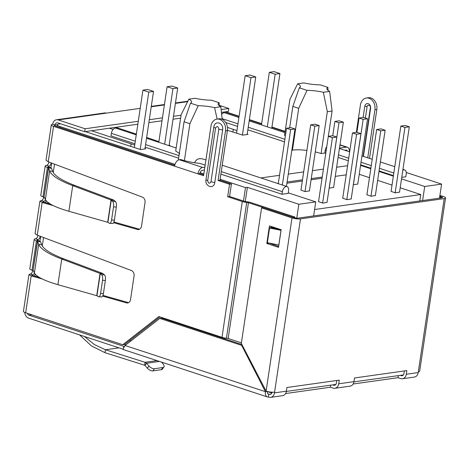 <?xml version="1.0" encoding="UTF-8"?>
<svg xmlns="http://www.w3.org/2000/svg" width="469" height="469" viewBox="0 0 469 469"><rect width="100%" height="100%" fill="white"/><g stroke="black" fill="none" stroke-linecap="round" stroke-linejoin="round"><path stroke-width="0.7" d="M140.208 108.345L106.287 113.135A6.097 4.731 -98 0 0 104.558 112.97L56.491 119.753A6.097 4.731 82 0 1 58.22 119.917L85.118 128.77L138.279 121.266M151.282 106.486A6.097 4.731 82 0 1 152.149 106.252A6.097 4.731 82 0 1 153.879 106.416L151.235 106.785M174.738 165.311L55.442 126.055A3.049 0.686 -171.5 0 1 54.328 125.34A3.049 0.686 -171.5 0 1 55.008 125.018L52.669 124.25A6.097 4.731 82 0 1 56.491 119.753M85.118 128.77L84.678 131.701L57.781 122.855A3.049 2.363 82 0 0 56.919 122.772A3.049 2.363 82 0 0 55.008 125.018L57.382 124.684M84.678 131.701L137.839 124.203M148.866 122.644L162.016 120.791M173.043 119.232L180.612 118.165M221.345 112.413L228.403 111.417L228.837 108.48L219.193 105.308M149.306 119.706L162.456 117.854M173.477 116.294L181.052 115.227M221.069 109.576L228.837 108.48M34.483 273.087A3.049 1.794 -71.8 0 1 32.625 274.775L30.286 274.002A3.049 1.794 108.2 0 0 32.631 270.801A3.049 1.794 108.2 0 0 32.672 270.39M40.24 236.3A3.049 1.794 -71.8 0 1 40.234 236.335A3.049 1.794 -71.8 0 1 37.889 239.536A3.049 0.686 8.5 0 0 37.215 239.858A3.049 0.686 8.5 0 0 38.323 240.574L36.424 240.843A6.097 1.372 -171.5 0 1 34.202 239.407A6.097 1.372 -171.5 0 1 35.55 238.768A3.049 1.794 108.2 0 0 37.895 235.561A3.049 1.794 108.2 0 0 37.913 235.426M45.458 199.677A3.049 1.794 -71.8 0 1 43.594 201.365L41.254 200.597A3.049 1.794 108.2 0 0 43.599 197.39A3.049 1.794 108.2 0 0 43.64 196.98M51.209 162.89A3.049 1.794 -71.8 0 1 51.203 162.925A3.049 1.794 -71.8 0 1 48.864 166.126A3.049 0.686 8.5 0 0 48.184 166.448A3.049 0.686 8.5 0 0 49.298 167.169L47.392 167.433A6.097 1.372 -171.5 0 1 45.171 165.997A6.097 1.372 -171.5 0 1 46.525 165.358A3.049 1.794 108.2 0 0 48.864 162.157A3.049 1.794 108.2 0 0 48.882 162.016M49.298 167.169L50.306 167.544L48.401 167.814L47.392 167.433L43.007 196.798L44.027 197.091L48.401 167.814L51.567 168.353L50.306 167.544M45.171 165.997L40.785 195.362A6.097 1.372 8.5 0 0 43.007 196.798M44.215 197.103L45.37 199.507C47.48 203.411 55.319 207.333 68.89 211.279L107.7 222.277L111.03 200.011L72.718 185.636C59.329 180.553 51.637 175.652 49.644 170.927L48.565 167.996L44.027 197.091M38.323 240.574L39.332 240.955L37.432 241.224L36.424 240.843L32.033 270.208L33.053 270.496L37.432 241.224L40.592 241.758L39.332 240.955M34.202 239.407L29.811 268.772A6.097 1.372 8.5 0 0 32.033 270.208M33.24 270.513L34.401 272.917C36.506 276.821 44.344 280.743 57.916 284.683L96.731 295.681L100.055 273.421L61.75 259.04C48.354 253.964 40.662 249.062 38.675 244.337L37.59 241.406L33.053 270.496M45.37 199.507L49.644 170.927L52.645 171.285L51.567 168.353M34.401 272.917L38.675 244.337L41.671 244.695L40.592 241.758M52.645 171.285C54.533 175.799 61.855 180.495 74.624 185.366L72.718 185.636L68.89 211.279M41.671 244.695C43.558 249.209 50.887 253.899 63.655 258.777L61.75 259.04L57.916 284.683M109.705 223.361L112.525 223.514A4.573 1.724 -86.9 0 0 114.377 220.154L116.335 207.052A4.573 1.724 -86.9 0 0 115.433 201.482L114.055 200.327L111.235 200.175L107.929 222.312L109.341 223.238A4.573 1.724 -86.9 0 0 109.705 223.361A4.573 1.724 -86.9 0 0 111.563 220.002L113.521 206.899A4.573 1.724 -86.9 0 0 112.613 201.336L111.03 200.011L112.929 199.741L74.624 185.366M98.736 296.771L101.55 296.924A4.573 1.724 -86.9 0 0 103.409 293.559L105.367 280.462A4.573 1.724 -86.9 0 0 104.464 274.893L103.08 273.738L100.266 273.585L96.954 295.722L98.373 296.648A4.573 1.724 -86.9 0 0 98.736 296.771A4.573 1.724 -86.9 0 0 100.589 293.406L102.547 280.31A4.573 1.724 -86.9 0 0 101.644 274.74L100.055 273.421L101.961 273.151L63.655 258.777M114.055 200.327L112.929 199.741M103.08 273.738L101.961 273.151M144.657 365.234L144.968 365.41L146.516 363.252L145.097 362.297L144.657 365.234L105.003 352.7L91.385 345.888L79.566 334.889M84.52 336.519L94.41 344.58L105.443 349.763L105.003 352.7M156.98 360.62L145.097 362.297L105.443 349.763L118.962 347.851M161.612 362.144L163.142 364.014A4.573 2.239 -144.3 0 1 163.916 366.987L162.368 369.144A4.573 2.239 -144.3 0 1 161.365 369.683L152.871 370.879A4.573 2.239 -144.3 0 1 147.389 368.177L144.968 365.41M163.916 366.987A4.573 2.239 -144.3 0 1 162.913 367.526L154.418 368.722A4.573 2.239 -144.3 0 1 148.937 366.019L146.516 363.252L159.442 361.429M123.107 349.217L28.597 318.123A6.097 4.731 82 0 1 24.746 312.436M123.523 347.986L123.763 346.351L29.037 315.186A3.049 2.363 82 0 1 27.319 313.327M272.126 392.195A3.049 2.363 82 0 1 270.226 394.341A3.049 2.363 82 0 1 269.364 394.259L268.778 394.071A3.049 1.794 -71.8 0 1 268.262 394.03A3.049 1.794 -71.8 0 1 267.301 391.474M332.662 384.885L333.606 385.196A3.049 2.363 82 0 0 334.473 385.278A3.049 2.363 82 0 0 336.384 383.026L336.765 380.482M400.239 375.347L401.183 375.657A3.049 2.363 -98 0 0 402.05 375.739A3.049 2.363 -98 0 0 403.961 373.488L404.342 370.944M124.326 346.538L123.763 346.351L124.092 346.585M241.91 344.533L161.699 318.14L159.794 318.41L125.076 345.495C123.206 348.514 122.626 349.78 123.324 349.288M267.828 393.755L268.778 394.071L268.338 397.003A6.097 3.594 -71.8 0 1 267.312 396.921A6.097 3.594 -71.8 0 1 265.407 391.668L241.658 345.348L159.794 318.41M241.658 345.348L242.285 345.254M125.076 345.495L265.407 391.668L267.125 391.427M398.298 375.622L397.988 377.686L353.122 384.017M330.721 385.16L330.411 387.224L285.545 393.555M52.669 124.25A6.097 1.372 8.5 0 0 51.314 124.889L46.038 160.21L48.237 161.776L142.3 197.08A4.573 3.547 82 0 1 145.032 202.596L141.503 226.175A4.573 3.547 82 0 1 138.636 229.546A4.573 3.547 82 0 1 137.464 229.464L113.58 222.699M43.5 202.01L43.594 201.365L42.937 201.594L44.063 202.192L42.157 202.461L39.924 201.148L41.254 200.597M39.918 201.148L35.064 233.621L37.268 235.186L131.332 270.49A4.573 3.547 82 0 1 134.058 276.007L130.534 299.585A4.573 3.547 82 0 1 127.668 302.956A4.573 3.547 82 0 1 126.489 302.874L102.611 296.109M32.525 275.42L32.625 274.775L31.962 275.004L33.094 275.602L31.189 275.866L28.949 274.553L30.286 274.002M28.949 274.553L23.45 311.346A6.097 1.372 8.5 0 0 25.672 312.788L122.737 344.727L158.844 316.557L221.995 337.334A6.097 1.372 8.5 0 0 226.421 338.266L246.717 202.461A6.097 1.372 -171.5 0 1 242.291 201.529L227.676 196.722L229.581 196.452L231.446 183.971L219.984 180.202L218.079 180.471L225.495 130.845A9.444 7.328 -98 0 0 216.924 119.103A9.444 7.328 -98 0 0 210.997 126.073L203.575 175.699L197.965 173.852A6.097 3.594 -71.8 0 1 202.649 167.439L179.258 159.741L180.764 159.53A24.382 5.493 8.5 0 0 199.958 163.423L205.158 165.135M51.314 124.889A6.097 1.372 8.5 0 0 53.536 126.325L174.574 166.155A6.097 3.594 108.2 0 1 179.258 159.741M204.859 167.128L202.649 167.439M204.42 170.065L202.209 170.376A3.049 1.794 108.2 0 0 199.87 173.583L197.965 173.852L174.574 166.155M203.704 174.843L199.87 173.583M137.464 229.464L139.363 229.194A4.573 3.547 -98 0 0 139.563 229.241M139.363 229.194L113.92 221.984M50.171 203.921L44.063 202.192M53.325 205.621L42.157 202.461L37.268 235.186M126.489 302.874L128.395 302.605A4.573 3.547 -98 0 0 128.594 302.652M128.395 302.605L102.946 295.394M39.203 277.331L33.094 275.602M42.357 279.032L31.189 275.866L25.672 312.788M159.941 316.915L124.637 344.457L122.737 344.727M219.984 180.202L227.401 130.575A9.444 7.328 -98 0 0 218.83 118.833L216.924 119.103M227.676 196.722L229.54 184.241L218.079 180.471M229.54 184.241L231.446 183.971M229.581 196.452L244.197 201.26A3.049 0.686 -171.5 0 0 246.407 201.729L247.966 201.91A3.535 0.797 -171.5 0 1 250.528 202.45L294.813 217.024L294.696 217.833M275.479 228.497L270.291 227.465L269.558 228.034L267.365 242.713L278.815 245L281.013 230.32L271.721 227.26L271.651 227.735M213.841 127.011C214.72 119.788 223.912 122.814 222.652 129.907L214.796 182.47C213.917 189.687 204.724 186.662 205.985 179.568L213.841 127.011A4.725 1.067 8.5 0 0 215.558 128.066C217.047 125.768 218.144 126.126 218.835 129.145L210.98 181.708C209.491 184.006 208.4 183.643 207.708 180.629L215.558 128.066M241.418 342.845L228.157 338.489L248.453 202.684L228.157 338.489L226.421 338.266M294.813 217.024L292.914 217.288L248.453 202.684L246.717 202.461M225.653 111.804L239.096 116.23M249.385 119.613L261.655 123.652M271.938 127.035L285.129 131.379M339.497 148.022L339.638 148.556M339.943 145.038L346.368 147.155L339.708 148.093M344.797 150.25L345.929 150.092A3.049 1.794 -71.8 0 1 346.444 150.133A3.049 1.794 -71.8 0 1 347.283 151.071M346.368 147.155A6.097 3.594 -71.8 0 1 347.394 147.237A6.097 3.594 -71.8 0 1 349.382 151.757M356.334 132.369L360.426 104.98A9.444 7.328 82 0 1 366.353 98.015A9.444 7.328 82 0 1 369.039 98.267A9.444 7.328 82 0 1 374.924 109.752L367.743 157.801M366.353 98.015L368.259 97.745A9.444 7.328 82 0 1 370.938 97.998A9.444 7.328 82 0 1 376.83 109.482L369.519 158.387M363.416 156.376L370.598 108.327A3.811 2.955 -98 0 0 367.145 103.596A3.811 2.955 -98 0 0 364.753 106.404L363.1 117.449M270.654 397.36L282.549 395.684A6.097 4.731 -98 0 0 286.377 391.187L286.922 387.517L339.275 380.125L338.724 383.794A6.097 4.731 82 0 1 334.895 388.291L350.126 386.145A6.097 4.731 -98 0 0 353.954 381.649L354.5 377.979L406.852 370.586L406.301 374.256A6.097 4.731 82 0 1 402.472 378.753L414.373 377.076A6.097 4.731 -98 0 0 418.201 372.579L444.202 198.598L300.482 218.888L274.476 392.864A6.097 4.731 -98 0 1 270.654 397.36A6.097 4.731 -98 0 1 268.925 397.196L268.338 397.003M402.472 378.753A6.097 4.731 82 0 1 400.743 378.594L397.988 377.686M334.895 388.291A6.097 4.731 82 0 1 333.166 388.133L330.411 387.224M439.746 196.564L440.438 196.47L439.793 196.253L441.423 196.792A3.049 0.686 -171.5 0 1 442.537 197.513A3.049 0.686 -171.5 0 1 441.862 197.83L298.143 218.114A3.049 0.686 -171.5 0 1 293.899 217.616L263.49 207.609L261.591 207.878L291.994 217.886L266.105 391.128A6.097 1.372 -171.5 0 0 274.588 392.131M300.482 218.888A6.097 1.372 -171.5 0 1 291.994 217.886M278.516 247.333L266.82 243.487L269.452 225.87L281.148 229.716L278.516 247.333M261.591 207.878L241.33 343.419L266.105 391.128M418.307 371.847A6.097 1.372 8.5 0 0 419.661 371.208L445.55 197.959A6.097 1.372 8.5 0 0 443.328 196.523L439.916 195.403M444.202 198.598A6.097 1.372 8.5 0 0 445.55 197.959M440.438 196.47L440.203 198.065M278.639 246.483L268.755 242.995M271.053 227.617L271.229 226.457M268.725 243.218L266.82 243.487M281.013 230.32L269.558 228.034M402.812 170.265A4.954 2.92 -71.8 0 1 403.827 169.884A4.954 2.92 -71.8 0 1 404.659 169.948A4.954 2.92 -71.8 0 1 406.207 174.216L405.82 176.784L401.751 177.358M326.148 150.784L325.175 150.461A4.954 2.92 -71.8 0 1 326.752 146.738M281.992 194.266L282.379 191.692A4.954 2.92 -71.8 0 1 286.184 186.486A4.954 2.92 -71.8 0 1 287.022 186.551A4.954 2.92 -71.8 0 1 288.564 190.819L288.183 193.392L281.992 194.266L220.887 174.157M205.944 159.876L202.35 158.903C198.551 158.117 195.966 159.419 194.594 162.807M284.495 135.623L289.912 99.399L297.639 83.81A19.809 4.467 -171.5 0 1 300.365 86.648A19.809 4.467 -171.5 0 1 299.316 87.814L292.849 106.404L298.694 108.333L307.013 90.347A19.809 4.467 -171.5 0 1 323.364 92.276L327.333 111.71L321.077 153.556L324.788 153.029L325.767 153.351M179.774 153.685L175.705 150.977L181.122 114.753L188.849 99.164A19.809 4.467 -171.5 0 1 191.575 102.002A19.809 4.467 -171.5 0 1 190.525 103.168L184.059 121.764L178.337 160.035M403.399 374.901L353.913 381.883M335.822 384.439L286.336 391.422M422.61 200.55L424.709 186.492L441.605 184.106L439.506 198.164M296.76 218.138L298.835 204.255L315.731 201.875L313.632 215.928M267.289 391.562L271.844 393.063A7.621 4.491 -71.8 0 1 270.754 392.184L270.765 392.084M270.754 392.184L270.279 392.031M441.605 184.106L406.248 172.475M91.566 130.734L134.72 145.068M144.991 148.556L145.8 148.82L140.565 149.558L85.288 131.619M60.612 123.787L59.03 124.009A7.621 1.718 -171.5 0 0 57.341 124.807A7.621 1.718 -171.5 0 0 60.12 126.601L175.001 164.402M200.099 172.662L203.845 173.899M220.125 179.252L245.48 187.594L247.38 187.324L298.835 204.255M315.731 201.875L288.265 192.835M260.864 177.944L279.506 175.312M288.271 174.075L303.678 171.9M312.448 170.663L323.411 169.116M336.619 167.251L347.582 165.704M360.567 165.387L370.797 168.752M378.975 171.443L393.35 176.174M401.528 178.865L424.709 186.492M285.082 131.707L271.891 127.369M261.602 123.98L249.332 119.947M239.049 116.558L224.915 111.909M221.526 114.061L221.843 114.166M227.436 127.375L236.945 130.64M247.216 134.128L248.025 134.392L242.79 135.131L227.436 130.318M115.743 127.322L136.362 134.105M146.645 137.487L158.897 141.656M169.168 145.144L169.977 145.408L168.805 145.572M113.14 129.415L109.465 128.207M393.432 175.617L379.058 170.886M370.879 168.195L360.649 164.83M348.32 160.773L338.09 157.408M321.077 153.556A19.809 4.467 8.5 0 0 315.25 151.909M306.89 150.426A19.809 4.467 8.5 0 0 292.445 150.174L298.694 108.333M291.87 149.986L292.445 150.174M284.507 141.855L247.861 129.802M237.572 126.413L225.7 122.509M178.619 158.164L145.202 147.172M134.914 143.784L111.001 135.916L111.388 133.348A4.954 2.92 -71.8 0 1 116.031 128.207L136.245 134.861M224.733 338.882L224.856 338.038M245.258 201.541L247.38 187.324M222.957 338.296L223.051 337.645M243.47 201.019L245.48 187.594M130.728 146.375L131.121 143.743M155.18 141.093L155.298 140.331M232.946 131.947L233.345 129.315M322.226 177.048L311.258 178.595M302.493 179.832L287.087 182.007M278.322 183.244L277.367 183.379M221.579 114.506A4.954 2.92 -71.8 0 1 224.815 112.853L238.909 117.49M325.175 150.461L324.788 153.029M222.195 119.355L220.84 106.744A19.809 4.467 -171.5 0 1 218.114 103.907A19.809 4.467 -171.5 0 1 219.164 102.746L219.199 105.707M318.539 201.699L332.093 111.042L327.333 111.71M332.093 111.042L329.631 91.391L323.364 92.276M329.631 91.391A19.809 4.467 -171.5 0 1 326.899 88.553A19.809 4.467 -171.5 0 1 327.948 87.392L320.257 84.86A19.809 4.467 -171.5 0 1 303.9 82.925L297.639 83.81M299.316 87.814L307.013 90.347M292.849 106.404L289.649 127.814M188.849 99.164L195.11 98.279A19.809 4.467 -171.5 0 0 211.466 100.214L219.164 102.746M190.525 103.168L198.223 105.701A19.809 4.467 -171.5 0 1 214.579 107.63L220.84 106.744M214.579 107.63L217.147 119.073M327.948 87.392L327.989 90.347M184.387 160.603L189.904 123.687L198.223 105.701M189.904 123.687L184.059 121.764M314.588 209.532L420.757 194.547L419.802 200.943M420.757 194.547L400.198 187.782M392.02 185.091L377.639 180.36M369.461 177.663L359.231 174.298M346.222 174.826L335.259 176.373M322.045 178.238L311.082 179.785M302.317 181.022L286.905 183.197M353.321 184.727L357.777 184.047M391.082 191.364L395.303 192.859L399.547 192.108M375.376 195.52L371.126 196.271L366.905 194.776M318.557 201.606L322.778 203.095L327.022 202.344M300.957 190.121L305.161 191.616L309.423 190.871M342.728 198.188L346.954 199.683L351.199 198.932M329.144 188.139L333.6 187.459M366.893 194.875L376.66 129.503L381.039 128.881L385.131 130.23L380.752 130.845L376.66 129.503M380.752 130.845L370.985 196.224M375.352 195.673L385.131 130.23M305.032 191.575L314.805 126.19L319.184 125.569L309.405 191.018M300.94 190.226L310.713 124.842L314.805 126.19M319.184 125.569L315.092 124.226L310.713 124.842M282.35 185.015L290.633 129.602L295.007 128.981L286.436 186.363M278.258 183.672L286.536 128.254L290.633 129.602M295.007 128.981L290.915 127.638L286.536 128.254M356.927 132.317L359.066 118.018L363.44 117.402L367.538 118.745L363.158 119.366L359.066 118.018M363.158 119.366L353.386 184.751M357.753 184.194L367.538 118.745M342.716 198.287L352.483 132.915L356.862 132.293L360.954 133.642L356.581 134.257L352.483 132.915M356.581 134.257L346.808 199.636M351.175 199.091L360.954 133.642M391.064 191.463L400.837 126.091L405.216 125.469L409.308 126.818L404.929 127.433L400.837 126.091M404.929 127.433L395.156 192.812M399.524 192.261L409.308 126.818M332.75 135.729L334.889 121.43L339.269 120.814L343.361 122.157L338.981 122.778L334.889 121.43M338.981 122.778L329.209 188.163M333.582 187.606L343.361 122.157M328.312 136.327L332.685 135.705L336.783 137.054L332.404 137.669L328.312 136.327M332.404 137.669L322.631 203.048M326.999 202.502L336.783 137.054M140.202 149.441L148.773 92.076L142.928 90.154L147.688 89.479L153.533 91.402L144.933 148.943M142.928 90.154L134.357 147.518M164.648 144.206L172.95 88.664L167.105 86.742L158.803 142.283M167.105 86.742L171.865 86.067L177.71 87.99L169.11 145.531M153.533 91.402L148.773 92.076M172.95 88.664L177.71 87.99M242.426 135.013L250.997 77.649L245.152 75.726L249.907 75.052L255.757 76.975L247.157 134.515M245.152 75.726L236.575 133.09M267.312 126.835L275.174 74.237L269.323 72.314L261.468 124.912M269.323 72.314L274.084 71.64L279.934 73.563L271.75 128.295M255.757 76.975L250.997 77.649M275.174 74.237L279.934 73.563M58.22 119.917L106.287 113.135M153.879 106.416L164.385 104.933M175.412 103.373L187.747 101.632M37.766 240.357L37.889 239.536L35.55 238.768M48.741 166.952L48.864 166.126L46.525 165.358M112.613 201.336L115.433 201.482M113.521 206.899L116.335 207.052M111.563 220.002L114.377 220.154M101.644 274.74L104.464 274.893M102.547 280.31L105.367 280.462M100.589 293.406L103.409 293.559M147.389 368.177L148.937 366.019M152.871 370.879L154.418 368.722M161.365 369.683L162.913 367.526M29.037 315.186L31.786 314.799M269.364 394.259L271.035 394.024M335.282 384.955L333.606 385.196M402.859 375.417L401.183 375.657M48.237 161.776L53.536 126.325M54.885 125.839L55.008 125.018M225.495 130.845L227.401 130.575M221.995 337.334L242.291 201.529M205.985 179.568A4.725 1.067 8.5 0 0 207.708 180.629M210.98 181.708A4.725 1.067 8.5 0 0 214.796 182.47M222.652 129.907A4.725 1.067 -171.5 0 1 218.835 129.145M376.83 109.482L374.924 109.752M370.645 107.864A1.677 0.375 8.5 0 0 370.358 107.759C371.307 105.507 366.869 104.048 367.086 106.68A1.677 0.375 8.5 0 0 364.753 106.404M363.112 156.277L370.358 107.759M367.086 106.68L365.386 118.041M274.476 392.864L286.377 391.187M406.301 374.256L418.201 372.579M338.724 383.794L353.954 381.649M441.423 196.792L441.259 197.918M393.819 173.049L379.439 168.318M371.26 165.627L361.03 162.262M348.707 158.205L338.477 154.84M282.379 191.692L221.268 171.584M130.945 340.916L129.702 340.506M60.12 126.601L59.979 127.55M54.51 164.127L53.255 172.522M48.706 202.966L48.629 203.487M43.541 237.537L42.286 245.932M37.737 276.376L37.661 276.892M284.888 139.287L248.248 127.228M237.959 123.845L222.095 118.628M179 155.597L145.583 144.599M135.295 141.216L111.388 133.348M187.946 101.198L175.47 102.963M164.449 104.517L152.149 106.252M123.142 349.481L267.312 396.921M347.394 147.237L339.978 144.798M124.285 344.504L125.733 344.985M34.735 276.065L35.052 273.949M39.947 241.218L40.656 236.458M45.71 202.655L46.026 200.544M50.916 167.814L51.631 163.048M57.077 126.595L57.341 124.807M284.941 132.639L249.197 120.873M404.659 169.948L402.947 169.385M394.769 166.694L380.388 161.963M372.21 159.272L361.98 155.907M349.657 151.85L339.427 148.485M176.151 147.993L146.533 138.244M287.022 186.551L222.218 165.229"/></g></svg>
